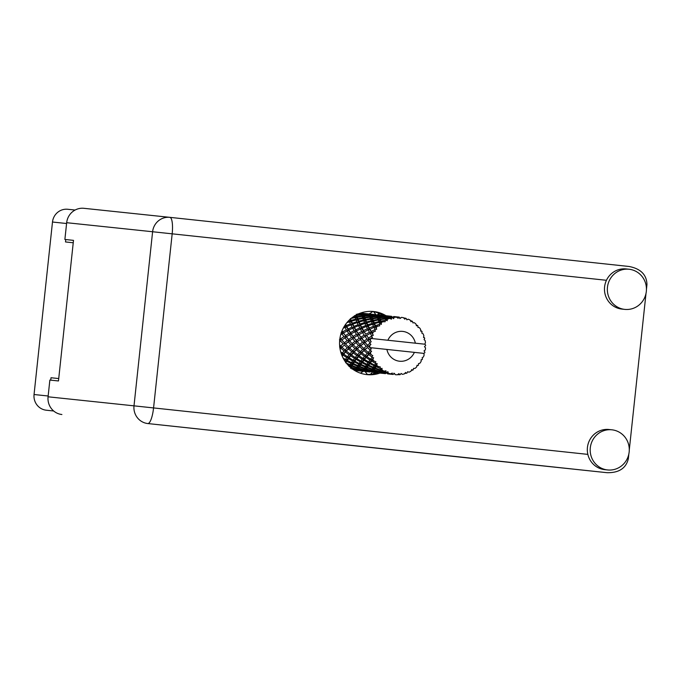 <?xml version="1.0" encoding="UTF-8"?>
<svg xmlns="http://www.w3.org/2000/svg" width="681" height="681" viewBox="0 0 681 681"><rect width="100%" height="100%" fill="white"/><g stroke="black" fill="none" stroke-linecap="round" stroke-linejoin="round"><path stroke-width="1.02" d="M378.798 314.971A14.991 14.514 96 0 0 379.462 313.515M67.751 209.271L75.097 210.046L67.768 209.28A14.301 13.85 96 0 0 67.751 209.271A14.301 13.85 96 0 0 52.488 222.023L34.05 394.52A14.301 13.85 96 0 0 46.299 410.209L53.68 411.001L46.299 410.209M51.007 377.742L58.728 378.559L51.007 377.742L50.743 380.151M65.776 239.542L65.512 241.951L73.242 242.768M423.786 353.422L424.765 352.775A28.832 27.912 96 0 0 424.901 352.196L424.025 350.877L425.302 349.966A28.832 27.912 96 0 0 425.438 348.919A28.832 27.912 96 0 0 425.531 347.863L424.476 346.697L425.608 345.599A28.832 27.912 96 0 0 425.599 344.995L424.774 344.169M348.868 320.47L349.072 320.947L348.144 321.236M357.619 313.941L361.279 313.864L361.543 314.554L356.563 314.903L355.882 316.342L354.486 315.652L354.92 316.946L352.4 317.406M356.563 314.903L356.333 314.222M368.285 313.873L363.296 313.439A28.832 27.912 96 0 0 361.109 313.49L359.789 313.609A28.832 27.912 96 0 0 358.793 313.737M366.029 313.626A28.832 27.912 96 0 0 365.654 313.583A28.832 27.912 96 0 0 364.607 313.498L368.353 313.864M370.158 314.452A28.832 27.912 96 0 0 368.659 314.069M370.455 314.247L368.915 315.303M363.067 369.928L364.361 371.29M364.054 370.038L362.539 371.085L357.551 370.2L357.925 369.655L362.539 371.085A28.832 27.912 96 0 0 364.122 371.034M362.215 371.213L358.487 370.796A28.832 27.912 96 0 0 359.628 370.941A28.832 27.912 96 0 0 360.028 370.975M352.937 369.357A28.832 27.912 96 0 0 353.797 369.664L355.065 370.055A28.832 27.912 96 0 0 357.193 370.575L362.411 371.171M350.553 368.327L350.919 367.706L355.72 369.093L355.312 369.723L351.754 368.881M347.404 364.386L349.745 365.356L349.047 366.54L350.553 366.157L350.221 367.221M344.041 359.738L344.875 360.206L344.586 360.624M339.589 341.785L340.56 341.028L343.139 343.794L340.628 345.999L339.606 345.012M340.56 341.028L339.598 341.632M340.704 334.686L341.922 333.928L343.905 336.61L340.798 338.78L341.768 340.015L339.453 339.776M340.083 349.089L340.943 348.238L344.118 350.945L342.211 353.03L340.713 351.89M345.054 349.974L341.964 347.25L344.373 345.054L347.259 347.804L345.054 349.974L346.399 350.758L343.641 353.635L342.211 353.03M340.943 348.238L341.871 346.952L340.006 348.672M344.373 345.054L341.964 347.25M340.628 345.999L341.871 346.952L339.564 346.995M348.255 341.836L350.834 344.603L348.331 346.808L345.539 344.05L349.464 340.823L345.454 343.896L343.139 343.794M345.633 352.154L349.106 354.758L347.48 356.733L343.811 354.205L346.399 350.758L348.638 349.047L351.813 351.754L349.915 353.839L346.527 351.192M343.811 354.205L343.641 353.635L341.956 355.533M348.638 349.047L349.566 347.761L346.399 350.758L344.118 350.945M352.077 345.863L354.954 348.612L352.749 350.783L349.659 348.059L353.15 344.705L349.566 347.761L347.259 347.804M350.749 355.925L354.495 358.41L353.141 360.223L349.2 357.848L351.345 354.443L348.97 357.142L347.48 356.733M355.176 357.542L351.507 355.014L353.328 352.962L356.801 355.576L355.176 357.542L356.674 357.959L354.673 360.445L353.141 360.223M349.2 357.848L348.97 357.142L345.31 361.858M353.328 352.962L354.094 351.566L351.345 354.443L351.507 355.014M349.915 353.839L351.345 354.443L349.106 354.758M356.333 349.855L359.517 352.562L357.602 354.648L354.222 352L357.261 348.57L354.094 351.566L351.813 351.754M385.923 372.175A28.832 27.912 96 0 0 386.45 372.422L386.101 372.967L381.215 371.775L381.709 370.949L385.923 372.175L385.957 370.805L383.973 371.154L381.964 370.507L382.058 368.361L380.449 368.753L379.836 369.774L375.248 368.038L376.074 366.693L379.989 368.378L380.373 366.982L376.499 366.029L377.189 363.611L375.52 363.645L374.55 365.076L370.37 362.888L371.656 361.117L375.171 363.169L375.895 361.841L372.294 360.275L373.631 357.755L371.988 357.431L370.566 359.159L366.906 356.631L368.727 354.58L371.766 356.878L372.805 355.703L369.613 353.618L371.596 351.158L370.072 350.494L368.149 352.4L365.059 349.676L367.468 347.48L369.987 349.906L371.29 348.953L368.625 346.476L369.757 345.531A28.832 27.912 96 0 0 369.792 347.599A28.832 27.912 96 0 0 369.792 347.65M388.493 373.231A28.832 27.912 96 0 0 390.451 373.843L388.34 373.435L387.923 371.707L386.45 372.422M393.005 374.448L387.906 373.852L392.588 374.32L392.299 373.06L390.451 373.843M392.588 374.32A28.832 27.912 96 0 0 393.167 374.422L392.946 374.439M393.856 373.171L395.338 374.686L394.427 373.426L393.167 374.422M395.338 374.686A28.832 27.912 96 0 0 397.389 374.771L398.989 373.622L399.577 374.695A28.832 27.912 96 0 0 400.164 374.644L401.143 373.435L402.335 374.337A28.832 27.912 96 0 0 404.344 373.895L405.621 372.439L406.446 373.256A28.832 27.912 96 0 0 407 373.052L407.664 371.707L409.034 372.201A28.832 27.912 96 0 0 410.881 371.256L411.767 369.604L412.763 370.098A28.832 27.912 96 0 0 413.256 369.766L413.58 368.361L415.027 368.421A28.832 27.912 96 0 0 416.585 367.033L417.053 365.28L418.134 365.425A28.832 27.912 96 0 0 418.526 364.973L418.509 363.62L419.922 363.22A28.832 27.912 96 0 0 421.105 361.483L421.13 359.738L422.22 359.525A28.832 27.912 96 0 0 422.492 358.998L422.143 357.763L423.42 356.938A28.832 27.912 96 0 0 424.144 354.954L423.769 353.379L414.371 352.366A14.991 14.514 96 0 1 399.534 361.219A14.991 14.514 96 0 1 386.902 349.43L369.792 347.599M369.987 349.906A28.832 27.912 96 0 0 370.072 350.494M370.49 352.715A28.832 27.912 96 0 0 371.034 354.758M371.766 356.878A28.832 27.912 96 0 0 371.988 357.431M372.933 359.474A28.832 27.912 96 0 0 373.946 361.305M375.171 363.169A28.832 27.912 96 0 0 375.52 363.645M376.925 365.374A28.832 27.912 96 0 0 378.355 366.889M379.989 368.378A28.832 27.912 96 0 0 380.449 368.753M382.22 370.064A28.832 27.912 96 0 0 383.973 371.154M356.265 359.5L360.275 361.824L359.159 363.458L354.98 361.27L356.674 357.959L356.904 358.657L358.444 356.733L362.198 359.219L360.828 361.041L356.904 358.657M354.98 361.27L354.673 360.445L350.553 366.157L349.566 366.625M358.444 356.733L359.032 355.252L356.674 357.959L354.495 358.41M361.032 353.771L364.497 356.384L362.871 358.351L359.202 355.822L361.798 352.375L359.032 355.252L356.801 355.576M362.147 362.837L366.395 364.965L365.501 366.387L361.109 364.412L362.369 361.253L360.709 363.475L359.159 363.458M366.855 364.267L362.675 362.079L363.96 360.309L367.97 362.632L366.855 364.267L368.404 364.284L367.042 366.199L365.501 366.387M361.109 364.412L360.709 363.475L356.384 369.213L357.193 370.575M363.96 360.309L364.369 358.768L362.369 361.253L362.675 362.079M360.828 361.041L362.369 361.253L360.275 361.824M366.14 357.542L369.894 360.028L368.532 361.849L364.599 359.466L366.736 356.061L364.369 358.768L362.198 359.219M368.378 365.884L372.839 367.791L372.141 368.966L367.544 367.229L368.404 364.284L368.804 365.22L369.843 363.645L374.099 365.774L373.197 367.195L368.804 365.22M367.544 367.229L367.042 366.199L363.807 370.158L364.812 371.426L369.851 372.005M369.843 363.645L370.064 362.062L368.404 364.284L366.395 364.965M371.656 361.117L372.064 359.577L370.064 362.062L367.97 362.632M374.908 368.6L379.564 370.251L379.019 371.171L374.269 369.698L374.908 368.6L374.737 367.008L373.648 368.583L372.141 368.966M374.269 369.698L373.648 368.583L371.503 370.966L372.507 372.235L377.546 372.813M376.074 366.693L376.099 365.093L374.737 367.008L375.248 368.038M373.197 367.195L374.737 367.008L372.839 367.791M377.189 363.611L376.099 365.093L374.099 365.774M381.709 370.949L381.343 369.391L379.019 371.171M381.215 371.775L380.466 370.592L379.198 371.775L380.202 373.043L385.25 373.631M382.058 368.361L381.343 369.391L381.964 370.507M379.836 369.774L381.343 369.391L379.564 370.251M342.381 340.628L341.853 340.023L344.867 337.836L347.148 340.585L344.339 342.79L341.853 340.023L342.381 339.632M340.798 338.78L340.015 337.827M341.922 333.928L343.335 333.264L341.087 332.737M344.118 338.363L341.853 340.023M344.867 337.836L346.186 336.993L343.905 336.61M344.339 342.79L345.539 344.05M351.907 339.112L349.464 340.823L347.148 340.585M348.331 346.808L349.659 348.059M355.95 342.645L358.529 345.412L356.027 347.616L353.235 344.858L357.159 341.641L353.15 344.705L350.834 344.603M352.749 350.783L354.222 352M359.772 346.672L362.65 349.421L360.453 351.592L357.355 348.868L360.853 345.514L357.261 348.57L354.954 348.612M357.602 354.648L359.202 355.822M364.029 350.664L367.212 353.371L365.305 355.456L361.917 352.809L364.956 349.379L361.798 352.375L359.517 352.562M362.871 358.351L364.369 358.768L364.599 359.466M368.727 354.58L369.494 353.184L366.736 356.061L364.497 356.384M368.532 361.849L370.064 362.062L370.37 362.888M373.631 357.755L372.064 359.577L369.894 360.028M374.55 365.076L376.099 365.093L376.499 366.029M348.493 339.589L346.306 336.857L349.617 334.737L351.6 337.418L348.493 339.589L349.464 340.823L350.06 340.457M345.378 335.639L343.488 332.992L347.08 330.975L348.783 333.545L345.378 335.639L346.306 336.857M343.241 328.199L344.952 327.399L346.374 329.834L342.696 331.809L342.032 330.796M344.952 327.399L346.476 327.11L344.365 326.327M342.696 331.809L343.488 332.992M347.08 330.975L348.561 330.489L346.374 329.834M349.617 334.737L351.03 334.073L348.783 333.545M352.034 343.599L349.549 340.832L352.571 338.653L354.844 341.394L352.034 343.599L353.235 344.858M350.068 341.428L349.549 340.832M352.571 338.653L353.89 337.802L351.6 337.418M359.628 339.904L357.159 341.641L354.844 341.394M356.027 347.616L357.355 348.868M363.645 343.454L366.225 346.22L363.722 348.425L360.93 345.667L364.854 342.449L360.853 345.514L358.529 345.412M360.453 351.592L361.917 352.809M367.468 347.48L364.956 349.379L362.65 349.421M365.305 355.456L366.906 356.631M371.596 351.158L369.494 353.184L367.212 353.371M370.566 359.159L372.064 359.577L372.294 360.275M353.081 336.448L351.183 333.801L354.784 331.783L356.478 334.354L353.081 336.448L353.89 337.802L357.312 335.546L359.296 338.227L356.189 340.398L354.009 337.674M350.392 332.617L348.783 330.081L352.647 328.208L354.077 330.643L350.392 332.617L351.183 333.801M348.11 328.966L346.765 326.582L350.885 324.871L352.06 327.135L348.11 328.966L348.783 330.081M346.867 322.7L349.455 321.832L350.4 323.892L346.212 325.535L345.607 324.352M349.455 321.832L351.004 321.951L349.072 320.947M346.212 325.535L346.476 327.11L346.765 326.582M350.885 324.871L352.426 324.786L350.4 323.892M352.647 328.208L354.18 327.919L352.06 327.135M354.784 331.783L356.265 331.298L354.077 330.643M357.312 335.546L358.725 334.882L356.478 334.354M356.189 340.398L357.244 341.641L360.266 339.461L362.539 342.202L359.738 344.407L357.244 341.641L357.84 341.207M360.266 339.461L361.585 338.61L359.296 338.227M359.738 344.407L360.93 345.667M367.263 340.764L364.854 342.449L362.539 342.202M363.722 348.425L365.059 349.676M369.757 345.531L370.915 344.467L368.549 346.323L366.225 346.22M368.149 352.4L369.613 353.618M358.087 333.426L356.478 330.889L360.343 329.017L361.773 331.451L358.087 333.426L358.725 334.882L362.479 332.592L364.173 335.163L360.777 337.257L358.878 334.609M355.805 329.774L354.46 327.391L358.581 325.68L359.755 327.944L355.805 329.774L356.478 330.889M353.907 326.344L352.809 324.147L357.15 322.641L358.095 324.701L353.907 326.344L354.18 327.919L354.46 327.391M352.358 323.194L351.481 321.202L356.018 319.934L356.767 321.764L352.358 323.194L352.426 324.786L352.809 324.147M351.124 320.351L350.434 318.606L355.15 317.593L355.729 319.159L351.124 320.351L351.004 321.951L351.481 321.202M355.15 317.593L356.614 318.104L354.92 316.946M356.018 319.934L357.542 320.249L355.729 319.159M357.15 322.641L358.7 322.76L356.767 321.764M358.581 325.68L360.13 325.595L358.095 324.701M360.343 329.017L361.866 328.727L359.755 327.944M362.479 332.592L363.96 332.107L361.773 331.451M363.884 341.207L361.705 338.483L365.007 336.354L366.999 339.036L363.884 341.207L364.854 342.449L365.518 342.024M360.777 337.257L361.705 338.483M365.007 336.354L366.421 335.69L364.173 335.163M367.434 345.216L364.948 342.458L367.961 340.27L369.953 342.679A28.832 27.912 96 0 0 369.894 343.275L367.434 345.216L368.625 346.476M367.961 340.27L369.281 339.427L366.999 339.036M370.915 344.467L369.894 343.275M363.509 330.583L362.156 328.199L366.276 326.497L367.451 328.753L363.509 330.583L363.96 332.107L368.038 329.825L369.468 332.26L365.782 334.235L364.173 331.707M361.602 327.152L360.504 324.956L364.846 323.449L365.799 325.509L361.602 327.152L361.866 328.727L362.156 328.199M360.053 324.003L359.176 322.011L363.722 320.742L364.471 322.573L360.053 324.003L360.13 325.595L360.504 324.956M358.819 321.16L358.129 319.415L362.854 318.402L363.424 319.968L358.819 321.16L358.7 322.76L359.176 322.011M357.857 318.682L357.329 317.193L362.181 316.461L362.624 317.755L357.857 318.682L357.542 320.249L358.129 319.415M357.116 316.588L356.716 315.38L361.679 314.937L362.011 315.941L357.116 316.588L356.614 318.104L357.329 317.193M365.782 334.235L361.866 328.727L355.882 316.342L354.997 315.669M361.679 314.937L362.973 315.814L361.543 314.554M355.797 315.201L355.882 316.342L356.716 315.38M362.181 316.461L363.577 317.15L362.011 315.941M362.854 318.402L364.318 318.912L362.624 317.755M363.722 320.742L365.237 321.057L363.424 319.968M364.846 323.449L366.395 323.569L364.471 322.573M366.276 326.497L367.825 326.403L365.799 325.509M368.038 329.825L369.57 329.536L367.451 328.753M368.472 338.065L366.582 335.418L370.175 333.401L371.656 335.656A28.832 27.912 96 0 0 371.451 336.218L368.472 338.065L369.281 339.427L370.779 338.38A28.832 27.912 96 0 0 370.77 338.431L424.706 344.194L425.599 344.995M369.953 342.679L371.213 341.734L366.582 335.418M370.175 333.401L371.656 332.915L369.468 332.26M424.765 352.775L423.727 353.371M387.881 340.253L415.35 343.19A14.991 14.514 96 0 0 402.718 331.4A14.991 14.514 96 0 0 387.881 340.253L370.77 338.431A28.832 27.912 96 0 0 370.302 340.44L369.4 339.291M371.213 341.734L370.302 340.44M370.779 338.38L372.524 337.427L371.451 336.218M369.298 327.961L368.2 325.765L372.55 324.258L373.494 326.318L369.298 327.961L369.57 329.536L373.971 327.306L375.001 329.281L376.67 329.315L375.895 326.574L379.743 325.807L379.317 324.352L375.452 325.62L374.567 323.628L379.113 322.36L379.76 323.96L381.386 324.343L381.215 321.841L385.208 321.73L385.131 320.283L380.943 321.109L380.424 319.627L385.276 318.887L385.65 320.01L387.149 320.734L387.506 318.623L389.609 318.41L391.473 319.176L391.728 317.823L387.344 318.138L387.046 317.235L392.069 317.099L393.592 318.708L394.359 317.108L396.512 317.159L398.147 318.308L398.7 317.133L394.018 316.622L399.143 317.108M367.757 324.811L366.872 322.82L371.417 321.551L372.166 323.381L367.757 324.811L367.825 326.403L368.2 325.765M366.514 321.968L365.825 320.223L370.541 319.21L371.119 320.785L366.514 321.968L366.395 323.569L366.872 322.82M365.552 319.491L365.025 318.001L369.885 317.269L370.319 318.563L365.552 319.491L365.237 321.057L365.825 320.223M364.82 317.397L364.412 316.188L369.383 315.754L369.706 316.75L364.82 317.397L364.318 318.912L365.025 318.001M364.258 315.712L363.952 314.809L368.974 314.673L369.247 315.363L364.258 315.712L363.577 317.15L364.412 316.188M363.824 314.469L363.569 313.873L368.864 314.426L363.824 314.469L362.973 315.814L363.952 314.809M371.656 335.656L373.29 335.333L371.869 332.515L375.427 331.145L374.661 329.783L371.205 331.392L369.86 329.008M415.35 343.19L424.706 344.194M399.066 317.108L400.309 318.393L401.467 317.363A28.832 27.912 96 0 1 403.484 317.712L404.812 319.176L405.612 318.257A28.832 27.912 96 0 1 406.165 318.427L406.872 319.815L408.225 319.185A28.832 27.912 96 0 1 410.098 320.044L411.043 321.73L412.022 321.117A28.832 27.912 96 0 1 412.516 321.423L412.882 322.879L414.329 322.692A28.832 27.912 96 0 1 415.929 324.003L416.449 325.807L417.53 325.535A28.832 27.912 96 0 1 417.938 325.961L417.955 327.399L419.377 327.655A28.832 27.912 96 0 1 420.611 329.34L420.696 331.153L421.794 331.238A28.832 27.912 96 0 1 422.084 331.758L421.769 333.077L423.071 333.767A28.832 27.912 96 0 1 423.854 335.716L423.522 337.427L424.535 337.861A28.832 27.912 96 0 1 424.689 338.44L424.093 339.572L425.165 340.645A28.832 27.912 96 0 1 425.455 342.739L424.748 344.203M399.287 317.159A28.832 27.912 96 0 0 398.7 317.133M396.512 317.159A28.832 27.912 96 0 0 394.469 317.337M392.299 317.695A28.832 27.912 96 0 0 391.728 317.823M389.609 318.41A28.832 27.912 96 0 0 387.668 319.108M385.65 320.01A28.832 27.912 96 0 0 385.131 320.283M383.216 321.389A28.832 27.912 96 0 0 381.496 322.564M379.76 323.96A28.832 27.912 96 0 0 379.317 324.352M377.725 325.918A28.832 27.912 96 0 0 376.346 327.493M375.001 329.281A28.832 27.912 96 0 0 374.661 329.783M373.494 331.698A28.832 27.912 96 0 0 372.533 333.579M363.467 313.669L362.462 314.894L361.168 313.618M368.608 314.043L368.6 313.941A4.614 0.817 -38 0 0 372.754 311.506M361.279 313.864L362.462 314.894L363.569 313.873M368.634 314.043L369.911 315.397M368.974 314.673L370.158 315.703L368.864 314.426M369.383 315.754L370.677 316.622L369.247 315.363M369.885 317.269L371.273 317.967L369.706 316.75M370.541 319.21L372.013 319.721L370.319 318.563M371.417 321.551L372.941 321.866L371.119 320.785M372.55 324.258L374.09 324.377L372.166 323.381M373.971 327.306L375.52 327.22L373.494 326.318M371.205 331.392L371.869 332.515M374.209 322.785L373.529 321.032L378.244 320.019L378.823 321.594L374.209 322.785L374.09 324.377L374.567 323.628M373.248 320.3L372.72 318.81L377.58 318.078L378.015 319.372L373.248 320.3L372.941 321.866L373.529 321.032M372.516 318.206L372.115 317.005L377.07 316.563L377.41 317.559L372.516 318.206L372.013 319.721L372.72 318.81M371.954 316.52L371.647 315.618L376.678 315.482L376.942 316.171L371.954 316.52L371.273 317.967L372.115 317.005M371.528 315.277L371.273 314.682L376.559 315.235L371.528 315.277L370.677 316.622L371.647 315.618M375.98 314.682L370.932 314.196L376.048 314.682M373.299 314.392L370.566 314.162L369.672 315.218L370.932 314.196M371.162 314.477L370.158 315.703L371.273 314.682M376.329 314.852L377.606 316.205M376.678 315.482L377.853 316.512L376.559 315.235M377.07 316.563L378.364 317.431L376.942 316.171M377.58 318.078L378.968 318.776L377.41 317.559M378.244 320.019L379.709 320.53L378.015 319.372M379.113 322.36L380.628 322.675L378.823 321.594M375.452 325.62L375.52 327.22L375.895 326.574M380.211 319.014L379.811 317.814L384.774 317.372L385.105 318.368L380.211 319.014L379.709 320.53L380.424 319.627M379.657 317.329L379.343 316.427L384.373 316.29L384.637 316.98L379.657 317.329L378.968 318.776L379.811 317.814M379.215 316.086L378.968 315.49L384.263 316.044L379.215 316.086L378.364 317.431L379.343 316.427M383.675 315.49L378.627 315.005L383.752 315.49M380.994 315.201L378.261 314.971L377.376 316.027L378.627 315.005M378.151 315.056L376.627 316.103M378.857 315.286L377.853 316.512L378.968 315.49M384.024 315.661L385.31 317.023M384.373 316.29L385.557 317.32L384.263 316.044M384.774 317.372L386.067 318.24L384.637 316.98M385.276 318.887L386.663 319.585L385.105 318.368M380.943 321.109L380.628 322.675L381.215 321.841M386.919 316.895L386.663 316.299L391.958 316.852L386.919 316.895L386.067 318.24L387.046 317.235M391.371 316.299L386.323 315.814L391.447 316.299M388.689 316.01L385.965 315.78L385.071 316.835L386.323 315.814M385.855 315.865L384.314 316.912M386.561 316.095L385.557 317.32L386.663 316.299M393.005 317.831L391.618 316.367M392.069 317.099L393.243 318.129L391.958 316.852M387.344 318.138L386.663 319.585L387.506 318.623M396.393 316.827L393.661 316.588L392.767 317.644L394.018 316.622M393.661 316.588L392.009 317.729M394.256 316.903L393.243 318.129L394.359 317.108M401.467 317.363L399.704 318.538M405.612 318.257L403.646 317.891M412.022 321.117L410.413 320.598M417.53 325.535L416.202 324.922M421.794 331.238L420.679 330.549M424.535 337.861L423.582 337.104M421.13 360.07L422.22 359.525M386.902 349.43L414.371 352.366M416.9 365.867L418.134 365.425M372.149 372.201L370.77 370.745M364.344 371.29L363.305 370.115L364.446 371.392L367.374 371.749M364.446 371.392L363.807 370.158M411.333 370.421L412.763 370.098M379.845 373.009L378.457 371.554M371.503 370.966L372.396 372.269L375.069 372.558M369.911 372.022L364.812 371.426M355.312 369.723L356.682 368.966L355.15 369.945M355.065 370.055L356.384 369.213M357.925 369.655L357.38 368.166L355.72 369.093M357.406 370.379L356.682 368.966L357.551 370.2M365.101 371.188L364.378 369.774L362.845 370.753M404.769 373.418L406.446 373.256M387.54 373.818L386.153 372.354M379.198 371.775L380.083 373.077L382.765 373.367M377.615 372.83L372.507 372.235M370.234 371.903L365.254 371.009L365.629 370.464L370.234 371.903L371.749 370.847M363.007 370.532L358.121 369.349L358.615 368.515L363.416 369.902L363.007 370.532L364.378 369.774L365.254 371.009M355.933 368.744L351.175 367.272L351.822 366.174L356.469 367.825L355.933 368.744L357.38 368.166L358.121 369.349M351.822 366.174L351.651 364.582L349.745 365.356M350.919 367.706L350.553 366.157L351.175 367.272M358.615 368.515L358.249 366.965L356.469 367.825M365.629 370.464L365.076 368.974L363.416 369.902M372.796 371.996L372.073 370.583L370.541 371.562M379.453 371.656L377.929 372.711L372.95 371.817L373.324 371.273L378.244 372.371L377.802 372.788M397.576 374.635L399.577 374.695M385.94 373.179L380.645 372.626L381.019 372.09L385.94 373.179L387.472 372.209L386.893 372.592L387.787 373.895L390.468 374.175M385.31 373.639L380.202 373.043M370.702 371.341L365.816 370.158L366.31 369.323L371.111 370.711L370.702 371.341L372.073 370.583L372.95 371.817M363.628 369.553L358.87 368.08L359.517 366.982L364.165 368.634L363.628 369.553L365.076 368.974L365.816 370.158M356.742 367.348L352.154 365.612L352.979 364.267L357.448 366.165L356.742 367.348L358.249 366.965L358.87 368.08M350.111 364.769L345.71 362.786L346.757 361.219L351.004 363.348L350.111 364.769L351.651 364.582L352.154 365.612M346.757 361.219L346.969 359.636L344.875 360.206M352.979 364.267L353.005 362.667L351.004 363.348M359.517 366.982L359.347 365.391L357.448 366.165M366.31 369.323L365.952 367.774L364.165 368.634M373.324 371.273L372.771 369.783L371.111 370.711M380.5 372.805L379.777 371.392L378.244 372.371M387.149 372.464L385.497 373.597M378.406 372.149L373.511 370.966L374.014 370.141L378.806 371.52L378.406 372.149L379.777 371.392L380.645 372.626M371.324 370.362L366.574 368.889L367.212 367.791L371.86 369.442L371.324 370.362L372.771 369.783L373.511 370.966M364.446 368.157L359.849 366.421L360.683 365.076L365.144 366.982L364.446 368.157L365.952 367.774L366.574 368.889M357.806 365.578L353.405 363.603L354.452 362.028L358.7 364.156L357.806 365.578L359.347 365.391L359.849 366.421M351.456 362.65L347.284 360.462L348.561 358.691L352.579 361.015L351.456 362.65L353.005 362.667L353.405 363.603M342.211 356.146L343.054 355.116L346.799 357.602L345.437 359.415L343.096 358.027M341.411 353.95L343.641 353.635L343.054 355.116M345.437 359.415L346.969 359.636L347.284 360.462M346.799 357.602L348.97 357.142L348.561 358.691M352.579 361.015L354.673 360.445L354.452 362.028M358.7 364.156L360.709 363.475L360.683 365.076M365.144 366.982L367.042 366.199L367.212 367.791M371.86 369.442L373.648 368.583L374.014 370.141M378.806 371.52L380.466 370.592L381.019 372.09M386.893 372.592L387.906 373.852M388.34 373.435L387.472 372.209L388.196 373.614M387.923 371.707L386.101 372.967M393.592 318.708L392.767 317.644M387.149 320.734L385.071 316.835M381.386 324.343L377.376 316.027M376.67 329.315L369.672 315.218M373.29 335.333L367.825 326.403L362.462 314.894L361.109 313.49M363.296 313.439L362.215 314.596M366.948 344.697L356.265 331.298L349.847 319.44M359.313 343.948L351.03 334.073L345.224 324.897M351.6 343.122L341.871 331.187M343.82 342.228L339.989 337.989M373.137 373.878L374.754 372.524M371.715 371.741L370.617 371.622M370.49 374.286A6.231 1.098 -38 0 0 372.132 372.192M364.156 371.077A6.231 1.098 -38 0 0 360.47 373.179M376.729 315.294L379.062 313.345M607.588 469.95A20.183 19.545 96 0 0 607.622 469.95A20.183 19.545 96 0 0 629.167 451.937A20.183 19.545 96 0 0 611.878 429.805A20.183 19.545 96 0 0 611.844 429.805A20.183 19.545 96 0 0 590.299 447.817A20.183 19.545 96 0 0 607.588 469.95M609.01 429.507A20.183 19.545 96 0 0 608.976 429.498A20.183 19.545 96 0 0 587.848 454.38A20.183 19.545 96 0 0 604.719 469.643A20.183 19.545 96 0 0 604.754 469.652A20.183 19.545 96 0 0 604.788 469.652L607.622 469.95M624.749 309.387A20.183 19.545 96 0 0 624.783 309.387A20.183 19.545 96 0 0 646.329 291.374A20.183 19.545 96 0 0 629.04 269.242A20.183 19.545 96 0 0 629.006 269.242A20.183 19.545 96 0 0 607.461 287.254A20.183 19.545 96 0 0 624.749 309.387M626.162 268.944A20.183 19.545 96 0 0 626.128 268.935A20.183 19.545 96 0 0 606.448 280.291A20.183 19.545 96 0 0 621.872 309.08A20.183 19.545 96 0 0 621.906 309.089A20.183 19.545 96 0 0 621.94 309.089L624.783 309.387M386.05 315.746A31.718 30.705 96 0 0 373.648 311.523A31.718 30.705 96 0 0 373.597 311.523A31.718 30.705 96 0 0 339.742 339.828A31.718 30.705 96 0 0 366.906 374.601A31.718 30.705 96 0 0 366.965 374.61A31.718 30.705 96 0 0 379.989 373.077M629.108 266.484L169.867 217.35L629.108 266.484C640.787 268.757 646.737 274.809 646.95 284.624L646.439 289.391M646.014 293.375L629.278 449.954M628.852 453.938L628.342 458.713C626.069 468.264 618.969 472.92 607.06 472.691L599.799 471.924A16.148 15.637 -84 0 1 599.765 471.924L476.743 458.9A16.148 15.637 -84 0 1 476.717 458.9L555.355 467.166M599.765 471.924L147.828 423.556L476.717 458.9M61.894 414.516A16.148 15.637 -84 0 1 48.07 396.802L134.004 405.842L152.604 231.744L66.67 222.704L64.882 239.448L73.497 240.367L64.882 239.448M73.497 240.359L58.472 380.96L49.858 380.058L48.07 396.802M66.67 222.704A16.148 15.637 -84 0 1 83.908 208.309A16.148 15.637 -84 0 1 83.933 208.309L169.816 217.341M372.158 311.404A31.718 30.705 -84 0 1 383.148 315.422M377.112 372.779A31.718 30.705 -84 0 1 365.527 374.422M52.488 222.023L66.585 223.513M34.05 394.52L48.155 396.001M375.648 372.626L376.048 373.128M365.084 371.511L367.391 374.473M373.588 311.66L375.938 314.665M606.448 280.291L172.174 233.83L153.565 407.928L587.848 454.38M627.303 458.602L628.342 458.713M646.95 284.624L645.911 284.513M147.828 423.556A16.148 4.043 -83.9 0 0 153.565 407.928L134.004 405.842A16.148 15.637 96 0 0 147.828 423.556M152.604 231.744L172.174 233.83A16.148 4.043 96.1 0 0 169.867 217.35A16.148 15.637 96 0 0 169.841 217.35A16.148 15.637 96 0 0 152.604 231.744M360.572 313.047L365.654 313.583M354.537 370.404L359.628 370.941M370.762 314.12L372.098 314.264M378.457 314.928L379.794 315.073M386.153 315.737L387.489 315.882M393.848 316.546L395.184 316.691M364.616 371.46L366.174 371.63M372.32 372.277L373.869 372.439M380.015 373.086L381.564 373.248M387.71 373.895L389.268 374.056M169.867 217.35A16.148 16.148 0 0 0 169.841 217.35L83.908 208.309M629.006 269.242L626.128 268.935M611.844 429.805L608.976 429.498"/></g></svg>
